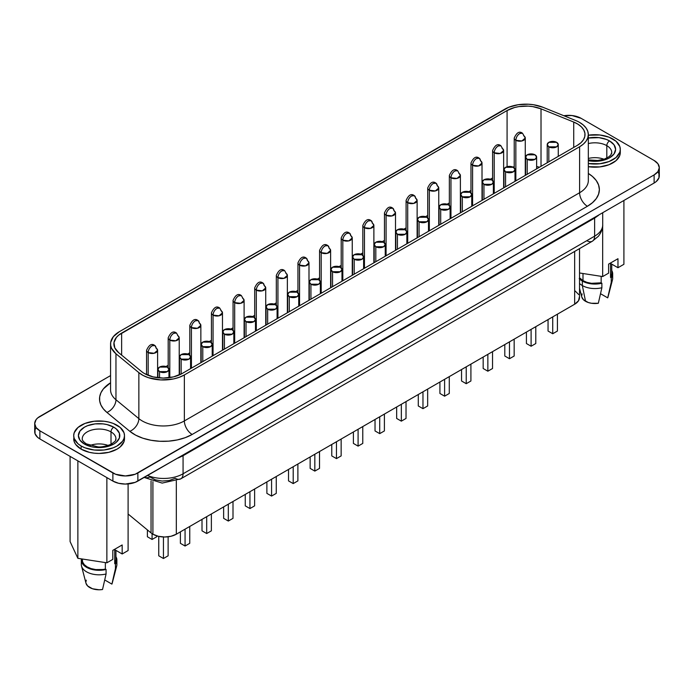 <?xml version="1.0" encoding="UTF-8"?>
<svg xmlns="http://www.w3.org/2000/svg" width="694" height="694" viewBox="0 0 694 694"><rect width="100%" height="100%" fill="white"/><g stroke="black" fill="none" stroke-linecap="round" stroke-linejoin="round"><path stroke-width="1.04" d="M110.572 343.894L110.572 389.881A29.816 17.211 0 0 0 115.959 399.753A11.043 7.382 -50.5 0 1 106.919 412.427A40.859 23.587 180 0 1 110.572 382.767L103.354 388.926L100.916 392.787L99.684 396.838L99.684 400.95L100.916 405.001L103.354 408.861L106.919 412.427L129.813 431.304L135.677 435.164L142.851 438.2L150.997 440.265L159.715 441.271L168.616 441.158L177.256 439.935L185.229 437.662L192.169 434.453L587.41 206.265L592.485 202.683L596.259 198.605L598.584 194.181L599.373 189.583L598.584 184.977L596.259 180.553L592.485 176.476L588.33 173.457A40.859 23.587 180 0 1 587.41 206.265A11.043 6.376 60 0 1 579.603 192.741A29.816 17.211 0 0 0 588.33 180.57L588.33 134.584A29.816 17.211 180 0 1 579.603 146.755L184.361 374.942A29.816 17.211 180 0 1 138.861 372.643L115.959 353.767A29.816 17.211 180 0 1 110.572 343.894A29.816 17.211 180 0 1 119.299 331.723L504.738 109.192A29.816 17.211 180 0 1 542.916 107.266L575.621 120.487A29.816 17.211 180 0 1 579.603 122.413A29.816 17.211 180 0 1 588.33 134.584L587.757 131.227L586.066 128L583.307 125.024L579.603 122.413A29.816 17.211 0 0 0 575.621 120.487L542.916 107.266L533.539 104.742L528.42 104.221L518.106 104.742L508.719 107.266L119.299 331.723L113.365 336.625L110.684 342.394L110.684 345.395L111.587 348.353L115.959 353.767L115.959 399.753L115.959 353.767L138.861 372.643L138.861 418.629L138.861 372.643L143.138 375.463L148.369 377.683L160.678 379.922L173.474 378.95L179.295 377.293L184.361 374.942L184.361 420.928L184.361 374.942L579.603 146.755L579.603 192.741L579.603 146.755L583.307 144.152L586.066 141.168L587.757 137.941L588.33 134.584M602.713 212.702L602.713 224.899C602.696 224.882 603.372 229.662 598.384 236.281L592.338 241.226A11.043 6.376 -120 0 0 594.628 236.168L183.069 473.785A11.043 6.376 60 0 1 180.787 478.834A11.043 6.376 -120 0 0 183.069 473.785A27.604 15.936 180 0 1 147.544 475.494A27.604 15.936 0 0 0 183.069 473.785L183.069 455.715L594.628 218.107A11.043 6.376 60 0 1 594.654 217.361A11.043 6.376 -120 0 0 594.628 218.107L598.428 215.4A27.604 15.936 180 0 0 599.009 214.845A27.604 15.936 180 0 1 598.428 215.4L594.628 218.107L594.628 236.168A27.604 15.936 0 0 0 602.713 224.899A27.604 15.936 180 0 1 594.628 236.168L594.628 218.107L183.069 455.715L183.069 473.785L594.628 236.168A11.043 6.376 60 0 1 592.338 241.226A11.043 6.376 60 0 1 586.82 240.679M108.195 445.47A16.838 9.725 0 0 0 89.994 445.47A16.838 9.725 180 0 1 108.195 445.47M82.413 437.472A16.838 9.725 180 0 1 93.716 429.569A16.838 9.725 180 0 1 111.005 431.902A16.838 9.725 180 0 1 115.941 438.782C114.718 440.326 118.405 439.389 110.702 444.464C104.69 446.554 100.352 447.344 97.707 446.832L86.394 443.882C82.066 440.985 82.144 439.12 82.256 438.782A16.838 9.725 180 0 1 92.658 429.794A16.838 9.725 180 0 1 111.005 431.902L111.005 444.316L111.005 431.902A3.869 2.229 -60 0 1 113.738 427.166A20.707 11.954 0 0 0 84.46 427.166A20.707 11.954 0 0 0 84.46 444.073A3.869 2.229 -60 0 1 86.394 443.882A3.869 2.229 120 0 0 84.46 444.073L79.966 440.196L78.396 435.624L79.966 431.043L84.46 427.166L87.591 425.682L95.061 423.895L103.137 423.895L107.023 424.581L113.738 427.166L116.314 428.979L119.403 433.29L119.403 437.957L116.314 442.26L113.738 444.073L107.023 446.667L99.095 447.578L95.061 447.344L91.174 446.667L84.46 444.073A20.707 11.954 0 0 0 113.738 444.073A20.707 11.954 0 0 0 113.738 427.166A3.869 2.229 120 0 0 111.005 431.902A16.838 9.725 180 0 1 115.785 440.083M81.137 445.99A25.4 14.661 180 0 1 73.703 435.624A25.4 14.661 180 0 1 89.379 422.073A25.4 14.661 180 0 1 117.06 425.257A25.4 14.661 180 0 1 124.495 435.624A25.4 14.661 180 0 1 108.819 449.165A25.4 14.661 180 0 1 81.137 445.99L81.137 449.148L81.137 445.99L84.989 447.812L94.141 450.007L104.057 450.007L113.209 447.812L117.06 445.99L122.56 441.237L124.009 438.487L124.495 435.624L124.009 432.761L120.218 427.478L113.209 423.427L108.819 422.073L104.057 421.241L94.141 421.241L84.989 423.427L77.98 427.478L74.189 432.761L73.703 435.624L74.189 438.487L77.98 443.77L81.137 445.99M73.703 438.782A25.4 14.661 0 0 0 81.137 449.148L89.379 452.323L94.141 453.156L99.095 453.442L108.819 452.323L117.06 449.148L120.218 446.927L124.009 441.636L124.495 438.782A25.4 14.661 0 0 1 108.819 452.323A25.4 14.661 0 0 1 81.137 449.148L75.637 444.386L74.189 441.636L73.703 435.624M603.997 159.221A16.838 9.725 0 0 0 588.33 158.449A16.838 9.725 180 0 1 603.997 159.221M588.33 159.915L597.768 160.488L604.543 159.039L609.011 156.714L610.841 154.909L611.744 152.524A16.838 9.725 180 0 0 606.808 145.653A3.869 2.229 -60 0 1 609.54 140.917A20.707 11.954 0 0 0 588.33 138.037L598.939 137.646L606.409 139.433L609.54 140.917L614.034 144.794L615.604 149.375L614.034 153.947L609.54 157.824L606.409 159.308L598.939 161.095L588.33 160.704A20.707 11.954 0 0 0 612.507 155.664A20.707 11.954 0 0 0 609.54 140.917A3.869 2.229 120 0 0 606.808 145.653A16.838 9.725 180 0 0 588.33 143.58A16.838 9.725 180 0 1 606.808 145.653L606.808 158.067L606.808 145.653A16.838 9.725 180 0 1 611.588 153.834M612.863 139.008A25.4 14.661 180 0 1 620.297 149.375A25.4 14.661 180 0 1 588.33 163.532L599.859 163.749L609.011 161.563L616.02 157.521L619.811 152.229L620.297 149.375L619.811 146.512L616.02 141.229L609.011 137.178L599.859 134.992L588.33 135.209A25.4 14.661 180 0 1 612.863 139.008M588.33 166.69A25.4 14.661 0 0 0 620.297 152.524L619.811 155.387L616.02 160.67L609.011 164.721L599.859 166.907L588.33 166.69M151.049 481.011L151.049 532.931A16.561 9.56 0 0 0 152.906 534.207L152.906 481.619L152.906 534.207A16.561 9.56 180 0 1 151.049 532.931L128.104 514.011L151.049 532.931L151.049 481.011M519.754 133.526C517.377 135.165 516.076 137.421 515.85 140.292L521.862 140.977L525.271 138.037A5.517 3.184 180 0 1 521.862 140.977A5.517 3.184 180 0 1 515.85 140.292L515.85 180.856L515.85 140.292A5.517 3.184 180 0 1 514.228 138.037A5.517 3.184 0 0 0 515.85 140.292A5.517 3.184 -60 0 1 519.754 133.526A5.517 3.184 -60 0 1 522.513 133.257L519.754 133.526M523.658 135.781A5.517 3.184 180 0 1 525.271 138.037L522.513 133.257C519.476 130.871 516.718 132.467 514.228 138.037L514.228 167.939M498.119 146.009C495.75 147.648 494.449 149.904 494.215 152.775L500.235 153.469L503.644 150.52A5.517 3.184 180 0 1 500.235 153.469A5.517 3.184 180 0 1 494.215 152.775L494.215 193.348L494.215 152.775A5.517 3.184 180 0 1 492.601 150.52A5.517 3.184 0 0 0 494.215 152.775A5.517 3.184 -60 0 1 498.119 146.009A5.517 3.184 -60 0 1 500.886 145.74L498.119 146.009M502.031 148.264A5.517 3.184 180 0 1 503.644 150.52L500.886 145.74C497.85 143.363 495.091 144.951 492.601 150.52L492.601 180.423M476.492 158.501C474.123 160.132 472.822 162.387 472.588 165.259L478.608 165.953L482.018 163.012A5.517 3.184 180 0 1 478.608 165.953A5.517 3.184 180 0 1 472.588 165.259L472.588 205.832L472.588 165.259A5.517 3.184 180 0 1 470.974 163.012A5.517 3.184 0 0 0 472.588 165.259A5.517 3.184 -60 0 1 476.492 158.501A5.517 3.184 -60 0 1 479.259 158.223L476.492 158.501M480.395 160.756A5.517 3.184 180 0 1 482.018 163.012L479.259 158.223A5.517 3.184 -60 0 1 480.395 160.756M454.865 170.984C452.497 172.624 451.195 174.879 450.961 177.751L456.982 178.436L460.391 175.495A5.517 3.184 180 0 1 456.982 178.436A5.517 3.184 180 0 1 450.961 177.751L450.961 218.315L450.961 177.751A5.517 3.184 180 0 1 449.348 175.495A5.517 3.184 0 0 0 450.961 177.751A5.517 3.184 -60 0 1 454.865 170.984A5.517 3.184 -60 0 1 457.624 170.715L454.865 170.984M458.769 173.24A5.517 3.184 180 0 1 460.391 175.495L457.624 170.715A5.517 3.184 -60 0 1 457.632 170.715M433.238 183.476C430.87 185.107 429.569 187.363 429.334 190.234L435.355 190.928L438.755 187.979A5.517 3.184 180 0 1 435.355 190.928A5.517 3.184 180 0 1 429.334 190.234L429.334 230.807L429.334 190.234A5.517 3.184 180 0 1 427.721 187.979A5.517 3.184 0 0 0 429.334 190.234A5.517 3.184 -60 0 1 433.238 183.476A5.517 3.184 -60 0 1 435.997 183.199L433.238 183.476M437.142 185.732A5.517 3.184 180 0 1 438.755 187.979L435.997 183.199A5.517 3.184 -60 0 1 437.142 185.732M411.611 195.96C409.243 197.599 407.942 199.855 407.708 202.726L413.719 203.411L417.129 200.471A5.517 3.184 180 0 1 413.719 203.411A5.517 3.184 180 0 1 407.708 202.726L407.708 243.29L407.708 202.726A5.517 3.184 180 0 1 406.085 200.471A5.517 3.184 0 0 0 407.708 202.726A5.517 3.184 -60 0 1 411.611 195.96A5.517 3.184 -60 0 1 414.37 195.691L411.611 195.96M415.515 198.215A5.517 3.184 180 0 1 417.129 200.471L414.37 195.691A5.517 3.184 -60 0 1 415.515 198.215M389.985 208.443C387.608 210.082 386.306 212.338 386.081 215.209L392.093 215.903L395.502 212.954A5.517 3.184 180 0 1 392.093 215.903A5.517 3.184 180 0 1 386.081 215.209L386.081 255.782L386.081 215.209A5.517 3.184 180 0 1 384.459 212.954A5.517 3.184 0 0 0 386.081 215.209A5.517 3.184 -60 0 1 389.985 208.443A5.517 3.184 -60 0 1 392.743 208.174L389.985 208.443M393.888 210.698A5.517 3.184 180 0 1 395.502 212.954L392.743 208.174A5.517 3.184 -60 0 1 393.888 210.698M368.358 220.935C365.981 222.566 364.68 224.821 364.454 227.693L370.466 228.387L373.875 225.446A5.517 3.184 180 0 1 370.466 228.387A5.517 3.184 180 0 1 364.454 227.693L364.454 268.266L364.454 227.693A5.517 3.184 180 0 1 362.832 225.446A5.517 3.184 0 0 0 364.454 227.693A5.517 3.184 -60 0 1 368.358 220.935A5.517 3.184 -60 0 1 371.117 220.657L368.358 220.935M372.262 223.19A5.517 3.184 180 0 1 373.875 225.446L371.117 220.657A5.517 3.184 -60 0 1 372.262 223.19M346.722 233.418C344.354 235.058 343.053 237.313 342.819 240.185L348.839 240.87L352.248 237.929A5.517 3.184 180 0 1 348.839 240.87A5.517 3.184 180 0 1 342.819 240.185L342.819 280.749L342.819 240.185A5.517 3.184 180 0 1 341.205 237.929A5.517 3.184 0 0 0 342.819 240.185A5.517 3.184 -60 0 1 346.722 233.418A5.517 3.184 -60 0 1 349.49 233.149L346.722 233.418M350.635 235.674A5.517 3.184 180 0 1 352.248 237.929L349.49 233.149A5.517 3.184 -60 0 1 350.635 235.674M325.096 245.91C322.727 247.541 321.426 249.797 321.192 252.668L327.212 253.362L330.622 250.413A5.517 3.184 180 0 1 327.212 253.362A5.517 3.184 180 0 1 321.192 252.668L321.192 293.241L321.192 252.668A5.517 3.184 180 0 1 319.578 250.413A5.517 3.184 0 0 0 321.192 252.668A5.517 3.184 -60 0 1 325.096 245.91A5.517 3.184 -60 0 1 327.863 245.633L325.096 245.91M328.999 248.166A5.517 3.184 180 0 1 330.622 250.413L327.863 245.633A5.517 3.184 -60 0 1 328.999 248.166M303.469 258.394C301.101 260.033 299.799 262.289 299.565 265.16L305.586 265.845L308.995 262.905A5.517 3.184 180 0 1 305.586 265.845A5.517 3.184 180 0 1 299.565 265.16L299.565 305.724L299.565 265.16A5.517 3.184 180 0 1 297.952 262.905A5.517 3.184 0 0 0 299.565 265.16A5.517 3.184 -60 0 1 303.469 258.394A5.517 3.184 -60 0 1 306.228 258.125L303.469 258.394M307.373 260.649A5.517 3.184 180 0 1 308.995 262.905L306.228 258.125A5.517 3.184 -60 0 1 307.373 260.649M281.842 270.877C279.474 272.516 278.173 274.772 277.938 277.643L283.959 278.337L287.368 275.388A5.517 3.184 180 0 1 283.959 278.337A5.517 3.184 180 0 1 277.938 277.643L277.938 318.216L277.938 277.643A5.517 3.184 180 0 1 276.325 275.388A5.517 3.184 0 0 0 277.938 277.643A5.517 3.184 -60 0 1 281.842 270.877A5.517 3.184 -60 0 1 284.601 270.608L281.842 270.877M285.746 273.132A5.517 3.184 180 0 1 287.368 275.388L284.601 270.608C281.564 268.231 278.806 269.819 276.325 275.388L276.325 305.291M260.215 283.369C257.847 285.008 256.546 287.255 256.312 290.127L262.323 290.821L265.733 287.88A5.517 3.184 180 0 1 262.323 290.821A5.517 3.184 180 0 1 256.312 290.127L256.312 330.7L256.312 290.127A5.517 3.184 180 0 1 254.698 287.88A5.517 3.184 0 0 0 256.312 290.127A5.517 3.184 -60 0 1 260.215 283.369A5.517 3.184 -60 0 1 262.974 283.091L260.215 283.369M264.119 285.624A5.517 3.184 180 0 1 265.733 287.88L262.974 283.091A5.517 3.184 -60 0 1 264.119 285.624M238.589 295.852C236.212 297.492 234.91 299.747 234.685 302.619L240.697 303.304L244.106 300.363A5.517 3.184 180 0 1 240.697 303.304A5.517 3.184 180 0 1 234.685 302.619L234.685 343.183L234.685 302.619A5.517 3.184 180 0 1 233.063 300.363A5.517 3.184 0 0 0 234.685 302.619A5.517 3.184 -60 0 1 238.589 295.852A5.517 3.184 -60 0 1 241.347 295.583L238.589 295.852M242.492 298.108A5.517 3.184 180 0 1 244.106 300.363L241.347 295.583C238.311 293.198 235.552 294.794 233.063 300.363L233.063 330.266M216.962 308.344C214.585 309.975 213.284 312.231 213.058 315.102L219.07 315.796L222.479 312.847A5.517 3.184 180 0 1 219.07 315.796A5.517 3.184 180 0 1 213.058 315.102L213.058 355.675L213.058 315.102A5.517 3.184 180 0 1 211.436 312.847A5.517 3.184 0 0 0 213.058 315.102A5.517 3.184 -60 0 1 216.962 308.344A5.517 3.184 -60 0 1 219.72 308.067L216.962 308.344M220.865 310.6A5.517 3.184 180 0 1 222.479 312.847L219.72 308.067C216.684 305.69 213.925 307.286 211.436 312.847L211.436 342.758M195.335 320.828C192.958 322.467 191.657 324.723 191.423 327.594L197.443 328.279L200.852 325.339A5.517 3.184 180 0 1 197.443 328.279A5.517 3.184 180 0 1 191.423 327.594L191.423 368.158L191.423 327.594A5.517 3.184 180 0 1 189.809 325.339A5.517 3.184 0 0 0 191.423 327.594A5.517 3.184 -60 0 1 195.335 320.828A5.517 3.184 -60 0 1 198.094 320.559L195.335 320.828M199.239 323.083A5.517 3.184 180 0 1 200.852 325.339L198.094 320.559A5.517 3.184 -60 0 1 199.239 323.083M173.7 333.311C171.331 334.95 170.03 337.206 169.796 340.077L175.816 340.771L179.226 337.822A5.517 3.184 180 0 1 175.816 340.771A5.517 3.184 180 0 1 169.796 340.077L169.796 377.605L169.796 340.077A5.517 3.184 180 0 1 168.182 337.822A5.517 3.184 0 0 0 169.796 340.077A5.517 3.184 -60 0 1 173.7 333.311A5.517 3.184 -60 0 1 176.467 333.042L173.7 333.311M177.603 335.566A5.517 3.184 180 0 1 179.226 337.822L176.467 333.042C173.431 330.665 170.663 332.252 168.182 337.822L168.182 367.725M152.073 345.803C149.704 347.442 148.403 349.689 148.169 352.561L154.189 353.255L157.599 350.314A5.517 3.184 180 0 1 154.189 353.255A5.517 3.184 180 0 1 148.169 352.561L148.169 375.341L148.169 352.561A5.517 3.184 180 0 1 146.555 350.314A5.517 3.184 0 0 0 148.169 352.561A5.517 3.184 -60 0 1 152.073 345.803A5.517 3.184 -60 0 1 154.831 345.525L152.073 345.803M155.977 348.058A5.517 3.184 180 0 1 157.599 350.314L154.831 345.525A5.517 3.184 -60 0 1 155.977 348.058M548.833 146.85L548.833 161.815L548.833 146.85A5.517 3.184 180 0 1 547.219 144.595A5.517 3.184 180 0 1 550.628 141.645A5.517 3.184 180 0 1 556.64 142.339A5.517 3.184 180 0 1 558.262 144.595A5.517 3.184 180 0 1 554.853 147.536A5.517 3.184 180 0 1 548.833 146.85L556.64 146.85L558.262 144.595L556.64 142.339L548.833 142.339L547.219 144.595L548.833 146.85M527.206 159.334L527.206 174.298L527.206 159.334A5.517 3.184 180 0 1 525.592 157.078A5.517 3.184 180 0 1 529.001 154.137A5.517 3.184 180 0 1 535.013 154.823A5.517 3.184 180 0 1 536.636 157.078A5.517 3.184 180 0 1 533.226 160.028A5.517 3.184 180 0 1 527.206 159.334L535.013 159.334L536.636 157.078L535.013 154.823L527.206 154.823L525.592 157.078L527.206 159.334M505.579 171.817L505.579 186.79L505.579 171.817A5.517 3.184 180 0 1 503.965 169.57A5.517 3.184 180 0 1 507.375 166.621A5.517 3.184 180 0 1 513.386 167.315A5.517 3.184 180 0 1 515 169.57A5.517 3.184 180 0 1 511.599 172.511A5.517 3.184 180 0 1 505.579 171.817L513.386 171.817L515 169.57L513.386 167.315L505.579 167.315L503.965 169.57L505.579 171.817M483.952 184.309L483.952 199.273L483.952 184.309A5.517 3.184 180 0 1 482.33 182.054A5.517 3.184 180 0 1 485.739 179.113A5.517 3.184 180 0 1 491.76 179.798A5.517 3.184 180 0 1 493.373 182.054A5.517 3.184 180 0 1 489.964 184.994A5.517 3.184 180 0 1 483.952 184.309L491.76 184.309L493.373 182.054L491.76 179.798L483.952 179.798L482.33 182.054L483.952 184.309M462.325 196.792L462.325 211.757L462.325 196.792A5.517 3.184 180 0 1 460.703 194.537A5.517 3.184 180 0 1 464.113 191.596A5.517 3.184 180 0 1 470.133 192.29A5.517 3.184 180 0 1 471.746 194.537A5.517 3.184 180 0 1 468.337 197.486A5.517 3.184 180 0 1 462.325 196.792L470.133 196.792L471.746 194.537L470.133 192.29L462.325 192.29L460.703 194.537L462.325 196.792M440.699 209.284L440.699 224.249L440.699 209.284A5.517 3.184 180 0 1 439.076 207.029A5.517 3.184 180 0 1 442.486 204.079A5.517 3.184 180 0 1 448.506 204.773A5.517 3.184 180 0 1 450.12 207.029A5.517 3.184 180 0 1 446.71 209.97A5.517 3.184 180 0 1 440.699 209.284L448.506 209.284L450.12 207.029L448.506 204.773L440.699 204.773L439.076 207.029L440.699 209.284M419.063 221.768L419.063 236.732L419.063 221.768A5.517 3.184 180 0 1 417.45 219.512A5.517 3.184 180 0 1 420.859 216.571A5.517 3.184 180 0 1 426.879 217.257A5.517 3.184 180 0 1 428.493 219.512A5.517 3.184 180 0 1 425.084 222.462A5.517 3.184 180 0 1 419.063 221.768L426.879 221.768L428.493 219.512L426.879 217.257L419.063 217.257L417.45 219.512L419.063 221.768M397.436 234.251L397.436 249.224L397.436 234.251A5.517 3.184 180 0 1 395.823 232.004A5.517 3.184 180 0 1 399.232 229.055A5.517 3.184 180 0 1 405.244 229.749A5.517 3.184 180 0 1 406.866 232.004A5.517 3.184 180 0 1 403.457 234.945A5.517 3.184 180 0 1 397.436 234.251L405.244 234.251L406.866 232.004L405.244 229.749L397.436 229.749L395.823 232.004L397.436 234.251M375.81 246.743L375.81 261.707L375.81 246.743A5.517 3.184 180 0 1 374.196 244.488A5.517 3.184 180 0 1 377.605 241.547A5.517 3.184 180 0 1 383.617 242.232A5.517 3.184 180 0 1 385.239 244.488A5.517 3.184 180 0 1 381.83 247.428A5.517 3.184 180 0 1 375.81 246.743L383.617 246.743L385.239 244.488L383.617 242.232L375.81 242.232L374.196 244.488L375.81 246.743M354.183 259.226L354.183 274.191L354.183 259.226A5.517 3.184 180 0 1 352.569 256.971A5.517 3.184 180 0 1 355.979 254.03A5.517 3.184 180 0 1 361.99 254.724A5.517 3.184 180 0 1 363.613 256.971A5.517 3.184 180 0 1 360.203 259.92A5.517 3.184 180 0 1 354.183 259.226L361.99 259.226L363.613 256.971L361.99 254.724L354.183 254.724L352.569 256.971L354.183 259.226M332.556 271.718L332.556 286.683L332.556 271.718A5.517 3.184 180 0 1 330.934 269.463A5.517 3.184 180 0 1 334.343 266.513A5.517 3.184 180 0 1 340.364 267.207A5.517 3.184 180 0 1 341.977 269.463A5.517 3.184 180 0 1 338.568 272.404A5.517 3.184 180 0 1 332.556 271.718L340.364 271.718L341.977 269.463L340.364 267.207L332.556 267.207L330.934 269.463L332.556 271.718M310.929 284.202L310.929 299.166L310.929 284.202A5.517 3.184 180 0 1 309.307 281.946A5.517 3.184 180 0 1 312.716 279.005A5.517 3.184 180 0 1 318.737 279.691A5.517 3.184 180 0 1 320.35 281.946A5.517 3.184 180 0 1 316.941 284.896A5.517 3.184 180 0 1 310.929 284.202L318.737 284.202L320.35 281.946L318.737 279.691L310.929 279.691L309.307 281.946L310.929 284.202M289.303 296.685L289.303 311.658L289.303 296.685A5.517 3.184 180 0 1 287.68 294.438A5.517 3.184 180 0 1 291.09 291.489A5.517 3.184 180 0 1 297.11 292.183A5.517 3.184 180 0 1 298.724 294.438A5.517 3.184 180 0 1 295.314 297.379A5.517 3.184 180 0 1 289.303 296.685L297.11 296.685L298.724 294.438L297.11 292.183L289.303 292.183L287.68 294.438L289.303 296.685M267.667 309.177L267.667 324.141L267.667 309.177A5.517 3.184 180 0 1 266.054 306.922A5.517 3.184 180 0 1 269.463 303.981A5.517 3.184 180 0 1 275.483 304.666A5.517 3.184 180 0 1 277.097 306.922A5.517 3.184 180 0 1 273.688 309.862A5.517 3.184 180 0 1 267.667 309.177L275.483 309.177L277.097 306.922L275.483 304.666L267.667 304.666L266.054 306.922L267.667 309.177M246.04 321.66L246.04 336.625L246.04 321.66A5.517 3.184 180 0 1 244.427 319.405A5.517 3.184 180 0 1 247.836 316.464A5.517 3.184 180 0 1 253.848 317.158A5.517 3.184 180 0 1 255.47 319.405A5.517 3.184 180 0 1 252.061 322.354A5.517 3.184 180 0 1 246.04 321.66L253.848 321.66L255.47 319.405L253.848 317.158L246.04 317.158L244.427 319.405L246.04 321.66M224.414 334.152L224.414 349.117L224.414 334.152A5.517 3.184 180 0 1 222.8 331.897A5.517 3.184 180 0 1 226.209 328.947A5.517 3.184 180 0 1 232.221 329.641A5.517 3.184 180 0 1 233.843 331.897A5.517 3.184 180 0 1 230.434 334.838A5.517 3.184 180 0 1 224.414 334.152L232.221 334.152L233.843 331.897L232.221 329.641L224.414 329.641L222.8 331.897L224.414 334.152M202.787 346.636L202.787 361.6L202.787 346.636A5.517 3.184 180 0 1 201.173 344.38A5.517 3.184 180 0 1 204.583 341.439A5.517 3.184 180 0 1 210.594 342.125A5.517 3.184 180 0 1 212.217 344.38A5.517 3.184 180 0 1 208.807 347.33A5.517 3.184 180 0 1 202.787 346.636L210.594 346.636L212.217 344.38L210.594 342.125L202.787 342.125L201.173 344.38L202.787 346.636M181.16 359.119L181.16 374.066L181.16 359.119A5.517 3.184 180 0 1 179.546 356.872A5.517 3.184 180 0 1 182.947 353.923A5.517 3.184 180 0 1 188.968 354.617A5.517 3.184 180 0 1 190.581 356.872A5.517 3.184 180 0 1 187.172 359.813A5.517 3.184 180 0 1 181.16 359.119L188.968 359.119L190.581 356.872L188.968 354.617L181.16 354.617L179.546 356.872L181.16 359.119M159.533 371.611L159.533 377.918L159.533 371.611A5.517 3.184 180 0 1 157.911 369.355A5.517 3.184 180 0 1 161.32 366.415A5.517 3.184 180 0 1 167.341 367.1A5.517 3.184 180 0 1 168.954 369.355A5.517 3.184 180 0 1 165.545 372.296A5.517 3.184 180 0 1 159.533 371.611L167.341 371.611L168.954 369.355L167.341 367.1L159.533 367.1L157.911 369.355L159.533 371.611M182.019 373.589A26.502 15.303 180 0 1 144.543 373.589A26.502 15.303 180 0 1 141.567 371.55L118.674 352.673A26.502 15.303 180 0 1 113.885 343.894A26.502 15.303 180 0 1 121.641 333.077L121.641 355.12L121.641 333.077L507.08 110.546L118.674 335.124L116.366 337.431L113.981 342.567L114.788 347.859L118.674 352.673L141.567 371.55A26.502 15.303 180 0 0 144.543 373.589L153.14 376.911L163.281 378.074L173.422 376.911L182.019 373.589L577.252 145.402L182.019 373.589M582.995 280.662L582.995 273.514L582.995 280.662L579.525 277.747A16.838 9.725 0 0 0 582.995 280.662A16.838 9.725 0 0 0 601.16 282.814L591.522 283.317L586.924 282.354L582.995 280.662M579.525 288.27L581.798 297.015A13.247 7.651 0 0 0 585.536 301.291L582.335 285.555A17.775 10.263 180 0 1 579.525 283.447A17.775 10.263 0 0 0 582.335 285.555L582.335 281.053A17.775 10.263 180 0 1 579.525 278.936M115.941 559.945L114.727 563.658L114.727 549.683L114.727 563.658A16.838 9.725 0 0 0 115.941 560.041L115.941 550.377M112.22 583.203L115.447 568.577L111.899 584.114A13.247 7.651 0 0 0 112.202 583.264L116.679 566.078A17.775 10.263 180 0 1 115.447 568.577A17.775 10.263 0 0 0 116.878 564.552L116.878 560.041A17.775 10.263 180 0 1 115.447 564.075L115.447 568.577L115.447 564.075L116.774 561.134L115.941 556.744A17.775 10.263 180 0 1 116.878 560.041M657.955 171.904L658.962 173.821L658.962 177.803L656.324 181.481L654.121 183.025L654.121 174.905L137.863 472.97L137.863 481.081L184.231 454.318L135.191 482.356L125.371 484.074L118.613 483.293L112.879 481.081L39.879 438.938L37.676 437.394L35.038 433.715L35.038 429.733L36.045 427.816M114.727 549.683L122.17 553.977L128.104 550.55L122.17 553.977L122.17 544.964L112.801 550.368L112.801 559.39L106.867 562.808L112.801 559.39L112.801 550.368L122.17 544.964L122.17 553.977L114.727 549.683M70.094 541.58L77.867 558.323L106.867 562.808L106.867 477.611L106.867 562.808L77.867 558.323L77.867 460.868L77.867 558.323L70.094 541.58L70.094 456.383L70.094 541.58M128.104 483.952L128.104 550.55L128.104 483.952M114.727 563.658L115.447 564.075L114.727 563.658M81.319 560.041L81.319 564.552A17.775 10.263 0 0 0 106.078 573.99L106.078 569.479A17.775 10.263 180 0 1 81.319 560.041A17.775 10.263 180 0 1 81.432 558.878L81.64 561.993L83.393 564.855L86.524 567.302L90.758 569.106L95.72 570.121L100.986 570.251L106.078 569.479L95.72 569.566L91.114 568.603L87.192 566.92L84.269 564.647L82.603 561.993L82.326 559.173M82.256 559.008L82.256 560.041A16.838 9.725 0 0 0 105.358 569.063L106.078 569.479L106.078 573.99L102.53 589.518L106.078 573.99A17.775 10.263 180 0 1 81.519 566.078L85.995 583.264A13.247 7.651 0 0 0 102.53 589.518L99.095 589.779L92.475 588.755L87.626 585.953L85.978 583.203M111.899 584.114L104.742 579.976L111.899 584.114M85.848 582.127L86.299 580.149M105.358 569.063L105.358 562.582L105.358 569.063M579.525 272.976L602.67 276.559L608.603 273.141L602.67 276.559L602.67 226.062L602.67 276.559L579.525 272.976M579.204 278.606L582.335 281.053L586.56 282.857L591.531 283.872L596.788 283.993L601.88 283.23L601.16 282.814L601.16 276.325L601.16 282.814L601.88 283.23A17.775 10.263 180 0 1 582.335 281.053L582.335 285.555A17.775 10.263 0 0 0 601.88 287.741L601.88 283.23L601.88 287.741A17.775 10.263 180 0 1 582.335 285.555L585.536 301.291A13.247 7.651 0 0 0 598.332 303.269L601.88 287.741L598.332 303.269L591.47 303.269L588.278 302.506L583.428 299.704L581.78 296.954M581.65 295.878L582.101 293.9M654.121 183.025L607.762 209.796L654.121 183.025A17.671 10.202 0 0 0 659.3 175.808L659.3 167.696A17.671 10.202 180 0 1 654.121 174.905L654.121 183.025M575.17 291.003L578.753 294.586M579.455 296.633L578.527 300.736L574.667 304.224L176.328 534.207L170.95 536.28L164.617 537.009L158.275 536.28L152.906 534.207A16.561 9.56 0 0 0 176.328 534.207L574.667 304.224L574.667 251.428L574.667 304.224A16.561 9.56 0 0 0 579.525 297.466L579.525 248.626M507.08 166.699L507.08 110.546A26.502 15.303 180 0 1 541.016 108.837L541.016 166.326L541.016 108.837L573.721 122.049L541.016 108.837L532.68 106.59L528.125 106.121L518.965 106.59L514.618 107.501L507.08 110.546L507.08 166.699M165.987 366.527L168.182 365.261L165.987 366.527M187.614 354.044L189.809 352.778L187.614 354.044M209.241 341.552L211.436 340.294L209.241 341.552M230.876 329.069L233.063 327.802L230.876 329.069M252.503 316.585L254.698 315.319L252.503 316.585M274.13 304.093L276.325 302.827L274.13 304.093M295.757 291.61L297.952 290.344L295.757 291.61M317.384 279.118L319.578 277.86L317.384 279.118M339.01 266.635L341.205 265.368L339.01 266.635M360.637 254.151L362.832 252.885L360.637 254.151M382.273 241.659L384.459 240.393L382.273 241.659M403.899 229.176L406.085 227.91L403.899 229.176M425.526 216.684L427.721 215.426L425.526 216.684M447.153 204.201L449.348 202.934L447.153 204.201M468.78 191.718L470.974 190.451L468.78 191.718M490.406 179.226L492.601 177.959L490.406 179.226M539.377 167.271A26.502 15.303 0 0 0 536.636 166.456L539.377 167.271M514.228 166.664A26.502 15.303 0 0 0 512.901 167.063L514.228 166.664M573.721 147.449L573.721 122.049A26.502 15.303 180 0 1 585.016 134.584A26.502 15.303 180 0 1 577.252 145.402L580.869 142.808L583.42 139.815L584.79 136.579L584.921 133.248L583.793 129.986L581.468 126.933L578.059 124.252L573.721 122.049L573.721 147.449M110.572 389.82A29.816 17.211 0 0 0 115.959 399.753L138.861 418.629A29.816 17.211 0 0 0 184.361 420.928L579.603 192.741A29.816 17.211 0 0 0 588.33 180.57M184.231 454.318L607.762 209.796L184.231 454.318M137.863 481.081L137.863 472.97A17.671 10.202 180 0 1 112.879 472.97L112.879 481.081A17.671 10.202 0 0 0 137.863 481.081M659.3 167.696L657.955 163.793L654.121 160.488L581.121 118.336L572.073 115.542L563.849 115.725A17.671 10.202 180 0 1 581.121 118.336L654.121 160.488A17.671 10.202 180 0 1 659.3 167.696L657.955 171.6L654.121 174.905L135.191 474.236L125.371 475.954L115.56 474.236L39.879 430.818L39.879 438.938L112.879 481.081L112.879 472.97L39.879 430.818A17.671 10.202 180 0 1 34.7 423.609A17.671 10.202 180 0 1 39.879 416.4L110.572 375.584L37.676 417.944L36.045 419.705L34.7 423.609L36.045 427.513L39.879 430.818L39.879 438.938A17.671 10.202 0 0 1 34.7 431.72L34.7 423.609M178.323 457.945L183.069 455.715A11.043 6.376 60 0 1 183.103 454.969A11.043 6.376 -120 0 0 183.069 455.715L178.323 457.945A27.604 15.936 180 0 1 177.36 458.283M144.17 477.446L162.162 483.093L180.787 478.834A11.043 6.376 60 0 1 175.261 478.287L169.215 480.517L162.11 481.055L155.274 479.806L149.982 477.012A11.043 7.382 -50.5 0 1 144.361 477.333M176.328 480.916L176.328 534.207L176.328 480.916M548.052 331.038L548.052 319.587L548.052 331.038L552.736 333.745L552.736 316.889L552.736 333.745L548.052 331.038M557.421 331.038L557.421 314.182L557.421 331.038L552.736 333.745L557.421 331.038M526.425 343.53L526.425 332.079L526.425 343.53L531.11 346.237L531.11 329.372L531.11 346.237L526.425 343.53M535.794 343.53L535.794 326.666L535.794 343.53L531.11 346.237L535.794 343.53M504.798 356.013L504.798 344.562L504.798 356.013L509.483 358.72L509.483 341.856L509.483 358.72L504.798 356.013M514.167 356.013L514.167 339.158L514.167 356.013L509.483 358.72L514.167 356.013M483.171 368.505L483.171 357.054L483.171 368.505L487.856 371.203L487.856 354.348L487.856 371.203L483.171 368.505M492.54 368.505L492.54 351.641L492.54 368.505L487.856 371.203L492.54 368.505M461.545 380.989L461.545 369.538L461.545 380.989L466.229 383.695L466.229 366.831L466.229 383.695L461.545 380.989M470.914 380.989L470.914 364.124L470.914 380.989L466.229 383.695L470.914 380.989M439.918 393.472L439.918 382.021L439.918 393.472L444.602 396.179L444.602 379.323L444.602 396.179L439.918 393.472M449.287 393.472L449.287 376.616L449.287 393.472L444.602 396.179L449.287 393.472M418.282 405.964L418.282 394.513L418.282 405.964L422.967 408.671L422.967 391.806L422.967 408.671L418.282 405.964M427.66 405.964L427.66 389.1L427.66 405.964L422.967 408.671L427.66 405.964M396.656 418.447L396.656 406.996L396.656 418.447L401.34 421.154L401.34 404.29L401.34 421.154L396.656 418.447M406.025 418.447L406.025 401.592L406.025 418.447L401.34 421.154L406.025 418.447M375.029 430.939L375.029 419.488L375.029 430.939L379.713 433.637L379.713 416.782L379.713 433.637L375.029 430.939M384.398 430.939L384.398 414.075L384.398 430.939L379.713 433.637L384.398 430.939M353.402 443.423L353.402 431.972L353.402 443.423L358.087 446.129L358.087 429.265L358.087 446.129L353.402 443.423M362.771 443.423L362.771 426.567L362.771 443.423L358.087 446.129L362.771 443.423M331.775 455.906L331.775 444.455L331.775 455.906L336.46 458.613L336.46 441.757L336.46 458.613L331.775 455.906M341.144 455.906L341.144 439.05L341.144 455.906L336.46 458.613L341.144 455.906M310.149 468.398L310.149 456.947L310.149 468.398L314.833 471.105L314.833 454.24L314.833 471.105L310.149 468.398M319.518 468.398L319.518 451.534L319.518 468.398L314.833 471.105L319.518 468.398M288.522 480.881L288.522 469.43L288.522 480.881L293.206 483.588L293.206 466.724L293.206 483.588L288.522 480.881M297.891 480.881L297.891 464.026L297.891 480.881L293.206 483.588L297.891 480.881M266.886 493.373L266.886 481.922L266.886 493.373L271.58 496.071L271.58 479.216L271.58 496.071L266.886 493.373M276.264 493.373L276.264 476.509L276.264 493.373L271.58 496.071L276.264 493.373M245.26 505.857L245.26 494.406L245.26 505.857L249.944 508.563L249.944 491.699L249.944 508.563L245.26 505.857M254.629 505.857L254.629 489.001L254.629 505.857L249.944 508.563L254.629 505.857M223.633 518.34L223.633 506.889L223.633 518.34L228.317 521.047L228.317 504.191L228.317 521.047L223.633 518.34M233.002 518.34L233.002 501.484L233.002 518.34L228.317 521.047L233.002 518.34M202.006 530.832L202.006 519.381L202.006 530.832L206.691 533.539L206.691 516.674L206.691 533.539L202.006 530.832M211.375 530.832L211.375 513.968L211.375 530.832L206.691 533.539L211.375 530.832M180.379 543.315L180.379 531.864L180.379 543.315L185.064 546.022L185.064 529.158L185.064 546.022L180.379 543.315M189.748 543.315L189.748 526.46L189.748 543.315L185.064 546.022L189.748 543.315M158.752 555.807L158.752 536.384L158.752 555.807L163.437 558.505L163.437 536.983L163.437 558.505L158.752 555.807M168.122 555.807L168.122 536.792L168.122 555.807L163.437 558.505L168.122 555.807M147.388 536.757L147.388 529.912L147.388 536.757L152.073 539.464L152.073 533.695L152.073 539.464L147.388 536.757M156.757 536.757L156.757 535.863L156.757 536.757L152.073 539.464L156.757 536.757M611.744 273.696L610.538 277.409L610.538 263.434L617.972 267.728L623.906 264.301L623.906 200.471L623.906 264.301L617.972 267.728L617.972 258.715L608.603 264.119L608.603 273.141L608.603 264.119L617.972 258.715L617.972 267.728L610.538 263.434L610.538 277.409L611.249 277.826L612.576 274.876L611.744 270.495A17.775 10.263 180 0 1 612.681 273.792A17.775 10.263 180 0 1 611.249 277.826L611.249 282.328A17.775 10.263 0 0 0 612.681 278.303L612.681 273.792M611.744 264.128L611.744 273.792A16.838 9.725 0 0 1 610.538 277.409L611.249 277.826L611.249 282.328L607.701 297.856A13.247 7.651 0 0 0 608.005 297.015L612.481 279.821A17.775 10.263 180 0 1 611.249 282.328L607.701 297.856L600.544 293.727L607.701 297.856L608.022 296.954M612.247 276.047A17.775 10.263 180 0 1 612.481 279.821M106.919 412.427A11.043 7.382 129.5 0 0 115.959 399.753L138.861 418.629A11.043 7.382 -50.5 0 1 129.813 431.304L106.919 412.427M138.861 418.629A29.816 17.211 0 0 0 184.361 420.928A11.043 6.376 -120 0 0 192.169 434.453A40.859 23.587 180 0 1 129.813 431.304A11.043 7.382 129.5 0 0 138.861 418.629M192.169 434.453A11.043 6.376 60 0 1 184.361 420.928L579.603 192.741A11.043 6.376 -120 0 0 587.41 206.265L192.169 434.453M620.297 149.375L620.297 152.524M525.271 175.417L525.271 138.037M503.644 187.9L503.644 150.52M482.018 200.393L482.018 163.012M460.391 212.876L460.391 175.495M438.755 225.368L438.755 187.979M417.129 237.851L417.129 200.471M395.502 250.334L395.502 212.954M373.875 262.826L373.875 225.446M352.248 275.31L352.248 237.929M330.622 287.802L330.622 250.413M308.995 300.285L308.995 262.905M287.368 312.768L287.368 275.388M265.733 325.26L265.733 287.88M244.106 337.744L244.106 300.363M222.479 350.236L222.479 312.847M200.852 362.719L200.852 325.339M179.226 374.994L179.226 337.822M157.599 377.718L157.599 350.314M558.262 156.376L558.262 144.595M536.636 168.859L536.636 157.078M515 181.342L515 169.57M493.373 193.834L493.373 182.054M471.746 206.318L471.746 194.537M450.12 218.81L450.12 207.029M428.493 231.293L428.493 219.512M406.866 243.776L406.866 232.004M385.239 256.268L385.239 244.488M363.613 268.752L363.613 256.971M341.977 281.243L341.977 269.463M320.35 293.727L320.35 281.946M298.724 306.21L298.724 294.438M277.097 318.702L277.097 306.922M255.47 331.185L255.47 319.405M233.843 343.677L233.843 331.897M212.217 356.161L212.217 344.38M190.581 368.644L190.581 356.872M168.954 377.718L168.954 369.355M157.911 377.762L157.911 369.355M179.546 374.855L179.546 356.872M201.173 362.537L201.173 344.38M222.8 350.045L222.8 331.897M244.427 337.562L244.427 319.405M266.054 325.078L266.054 306.922M287.68 312.586L287.68 294.438M309.307 300.103L309.307 281.946M330.934 287.611L330.934 269.463M352.569 275.128L352.569 256.971M374.196 262.644L374.196 244.488M395.823 250.152L395.823 232.004M417.45 237.669L417.45 219.512M439.076 225.177L439.076 207.029M460.703 212.694L460.703 194.537M482.33 200.21L482.33 182.054M503.965 187.718L503.965 169.57M525.592 175.235L525.592 157.078M547.219 162.743L547.219 144.595M146.555 374.639L146.555 350.314C149.037 344.745 151.795 343.148 154.831 345.525M189.809 355.241L189.809 325.339C192.299 319.769 195.057 318.173 198.094 320.559M254.698 317.783L254.698 287.88C257.179 282.311 259.938 280.714 262.974 283.091M297.952 292.807L297.952 262.905C300.433 257.335 303.191 255.739 306.228 258.125M319.578 280.324L319.578 250.413C322.059 244.852 324.827 243.256 327.863 245.633M341.205 267.832L341.205 237.929C343.695 232.36 346.453 230.764 349.49 233.149M362.832 255.349L362.832 225.446C365.322 219.877 368.08 218.28 371.117 220.657M384.459 242.857L384.459 212.954C386.948 207.385 389.707 205.797 392.743 208.174M406.085 230.373L406.085 200.471C408.575 194.901 411.334 193.305 414.37 195.691M427.721 217.89L427.721 187.979C430.202 182.418 432.961 180.822 435.997 183.199M449.348 205.398L449.348 175.495C451.829 169.926 454.587 168.33 457.624 170.715M470.974 192.915L470.974 163.012C473.455 157.443 476.223 155.846 479.259 158.223M124.495 435.624L124.495 438.782M592.338 241.226L180.787 478.834"/></g></svg>
